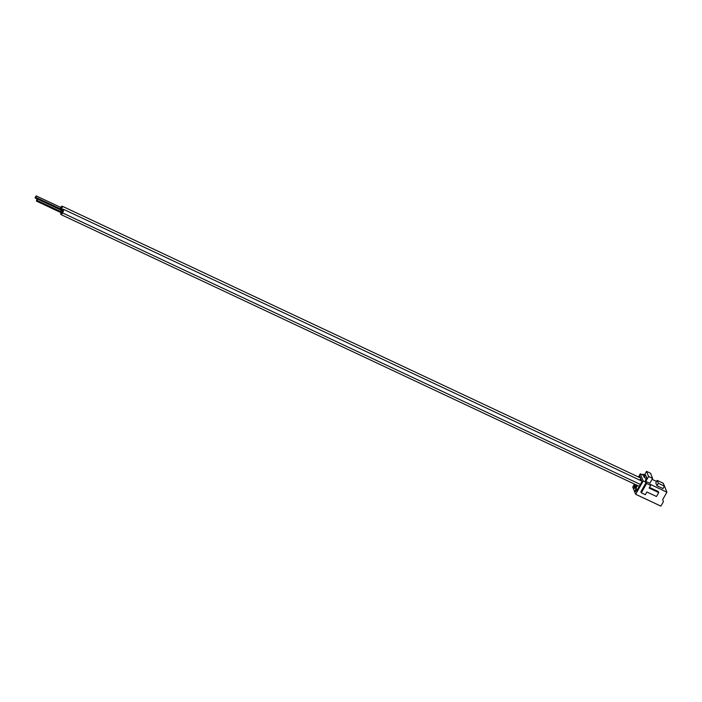 <?xml version="1.0" encoding="UTF-8"?>
<svg xmlns="http://www.w3.org/2000/svg" width="702" height="702" viewBox="0 0 702 702"><rect width="100%" height="100%" fill="white"/><g stroke="black" fill="none" stroke-linecap="round" stroke-linejoin="round"><path stroke-width="1.05" d="M36.416 201.079L61.662 212.952L62.329 212.302L37.074 200.439L36.416 201.079L37.408 198.973L37.074 200.439L62.329 212.302L61.706 212.96L61.653 212.294M61.96 210.512A2.913 0.842 115.2 0 1 63.399 209.257A2.913 0.842 115.2 0 1 62.575 212.925L640.364 484.45L62.575 212.925A2.913 0.842 115.2 0 1 60.925 214.531A2.913 0.842 115.2 0 1 60.969 212.618M60.556 209.854L61.092 209.214L35.846 197.35L35.179 197.999L36.171 195.884L35.846 197.35L61.092 209.214L60.477 209.872M60.723 207.423A2.913 0.842 115.2 0 1 62.162 206.169A2.913 0.842 115.2 0 1 61.337 209.837L62.153 210.223L61.337 209.837A2.913 0.842 115.2 0 1 61.162 210.135M640.285 473.806L638.469 477L640.285 473.806L643.313 475.228L642.9 474.201L644.48 474.938L642.9 474.201L643.313 475.228L640.285 473.806L643.164 481.01L640.285 473.806M634.459 484.064L632.756 487.056L635.643 494.261L643.164 481.01L635.643 494.261L660.889 506.124L663.399 501.711L662.723 499.526L666.9 492.163L650.236 484.336L650.649 485.363L646.612 483.467L646.2 482.432L643.164 481.01L646.2 482.432L640.9 491.76L646.2 482.432L646.612 483.467L641.312 492.786L646.612 483.467L650.649 485.363L649.113 488.057L650.649 485.363L650.236 484.336L666.9 492.163L664.022 484.959L666.9 492.163L662.723 499.526L663.399 501.711L660.889 506.124L635.643 494.261L632.756 487.056L634.459 484.064M635.143 487.074L634.301 488.539L633.976 487.714L635.126 484.371L634.503 485.477L636.31 486.328L634.503 485.477L636.03 486.819L634.81 486.249L633.976 487.714L634.608 488.013L633.976 487.714L634.301 488.539L635.143 487.074L635.731 487.346L635.143 487.074L635.45 487.846L635.143 487.074M639.136 477.316L639.803 476.149L640.742 478.518L639.82 480.142L640.742 478.518L639.803 476.149L639.136 477.316M636.933 485.222L635.45 487.846L636.933 485.222M635.538 491.628L635.74 488.566L637.486 485.486L635.74 488.566L637.267 489.908L636.047 489.338L635.213 490.803L635.837 491.102L635.213 490.803L635.538 491.628L636.372 490.154L635.538 491.628M640.373 480.405L641.031 479.238L641.979 481.607L636.688 490.926L636.372 490.154L636.688 490.926L641.979 481.607L641.031 479.238L640.373 480.405M637.548 489.417L635.74 488.566L637.548 489.417M636.968 490.435L636.372 490.154L636.968 490.435M652.07 479.343L656.581 481.467L652.07 479.343M645.331 480.273L645.787 481.405L649.824 483.301L652.614 478.395L650.552 473.253L646.516 471.349L643.725 476.254L644.182 477.386L646.384 478.422L644.182 477.386L643.725 476.254L646.516 471.349L648.569 476.5L645.787 481.405L645.331 480.273L646.726 477.816L645.577 474.938L644.182 477.386L645.577 474.938L646.726 477.816L645.331 480.273M655.791 482.844L656.949 485.731L663.004 488.574L664.399 486.126L658.344 483.274L656.949 485.731L663.004 488.574L664.399 486.126L663.25 483.239L657.186 480.396L663.25 483.239L664.399 486.126L658.344 483.274L657.186 480.396L658.344 483.274L656.949 485.731L655.791 482.844L657.186 480.396L655.791 482.844M646.884 491.988L645.349 494.682L641.312 492.786L640.9 491.76L641.312 492.786L645.349 494.682L646.884 491.988L656.475 496.498L658.713 492.567L649.113 488.057L658.713 492.567L656.475 496.498L646.884 491.988M649.49 487.399L658.301 491.54L658.713 492.567L658.301 491.54L649.49 487.399M642.532 474.859L642.9 474.201L642.532 474.859M645.787 481.405L648.569 476.5L652.614 478.395L649.824 483.301L645.787 481.405M652.614 478.395L648.569 476.5L646.516 471.349L650.552 473.253L652.614 478.395M60.776 210.697L62.373 206.932L62.057 206.142L60.512 207.774M60.758 208.397L61.486 207.827L61.092 209.214L61.425 207.748L36.171 195.884M60.372 209.784L60.416 209.205M35.846 197.35L36.127 195.876L35.1 197.692L35.846 197.35M61.249 211.881L61.03 214.558L62.575 212.925L63.557 209.442L62.855 209.433L61.75 210.863M61.995 211.486L62.715 210.916L62.329 212.302L62.654 210.837L37.408 198.973M36.75 199.614L36.46 201.097L37.425 199.622L37.364 198.964L36.75 199.614M639.294 486.337L60.934 214.54M37.285 198.982L35.188 197.999M640.522 477.965L62.18 206.177M641.76 481.054L63.417 209.266"/></g></svg>
